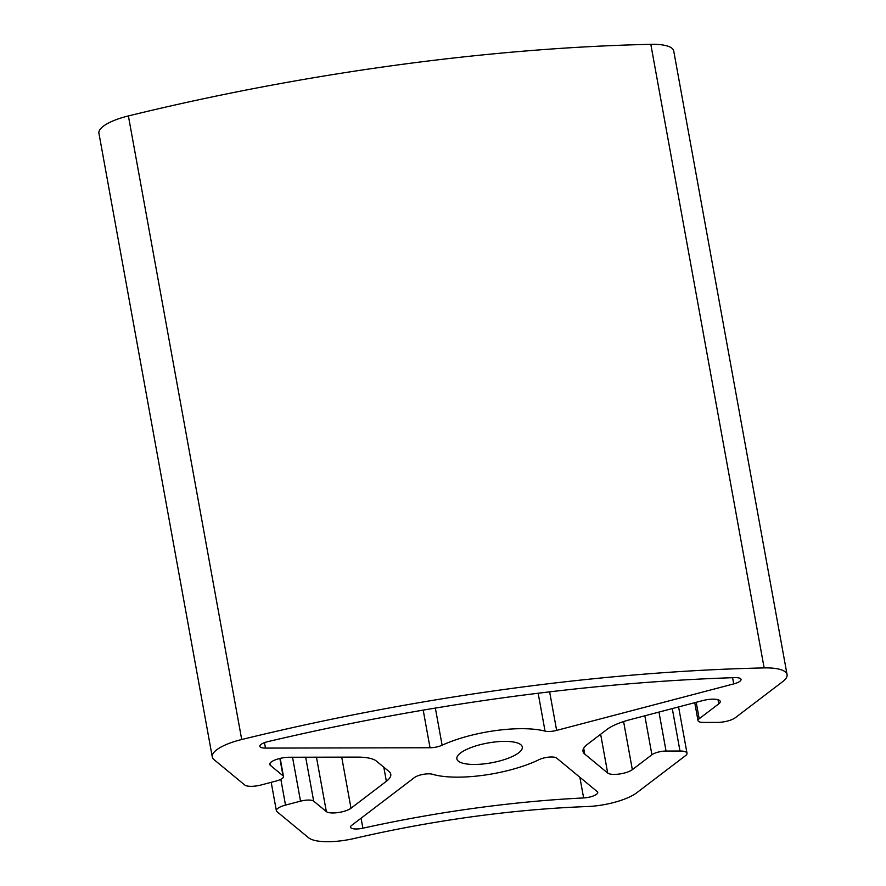 <?xml version="1.0" encoding="UTF-8"?>
<svg xmlns="http://www.w3.org/2000/svg" width="886" height="886" viewBox="0 0 886 886"><rect width="100%" height="100%" fill="white"/><g stroke="black" fill="none" stroke-linecap="round" stroke-linejoin="round"><path stroke-width="1.33" d="M504.732 741.383A33.247 10.056 -10.3 0 1 522.286 746.976A33.247 10.056 -10.3 0 1 507.324 758.571A33.247 10.056 -10.3 0 1 474.42 764.463A33.247 10.056 -10.3 0 1 456.866 758.87A33.247 10.056 -10.3 0 1 471.828 747.263A33.247 10.056 -10.3 0 1 504.732 741.383M545.045 731.116A69.817 21.109 169.7 0 0 521.4 728.691A69.817 21.109 169.7 0 0 442.114 745.226A10.643 3.212 -10.3 0 1 430.031 747.751L265.468 748.094A10.643 3.212 -10.3 0 1 259.853 746.311A10.643 3.212 -10.3 0 1 267.982 741.604A771.318 233.217 -10.3 0 1 734.671 677.635A10.643 3.212 -10.3 0 1 735.424 677.624A10.643 3.212 -10.3 0 1 741.039 679.418A10.643 3.212 -10.3 0 1 733.719 683.914L556.641 730.396A10.643 3.212 -10.3 0 1 545.045 731.116L538.156 693.24M539.065 759.656A10.643 3.212 -10.3 0 1 551.457 756.987A10.643 3.212 -10.3 0 1 556.607 758.051L597.275 791.663A10.643 3.212 -10.3 0 1 597.74 792.383A10.643 3.212 -10.3 0 1 583.63 797.943A425.557 128.669 169.7 0 0 362.883 828.2A10.643 3.212 -10.3 0 1 350.546 827.203A10.643 3.212 -10.3 0 1 351.72 825.32L414.471 777.543A10.643 3.212 -10.3 0 1 428.614 773.832A10.643 3.212 -10.3 0 1 432.468 774.264A69.817 21.109 169.7 0 0 539.065 759.656M308.516 800.058A10.643 3.212 -10.3 0 1 313.666 801.121L326.347 811.598A13.6 4.109 169.7 0 0 337.943 812.595A13.6 4.109 169.7 0 0 351 808.22L386.374 781.286A39.892 12.061 169.7 0 0 390.77 774.231A39.892 12.061 169.7 0 0 389.02 771.518L376.428 761.107A39.892 12.061 169.7 0 0 357.113 757.109L289.323 757.253A13.6 4.109 169.7 0 0 275.867 759.656A13.6 4.109 169.7 0 0 269.743 764.396A13.6 4.109 169.7 0 0 270.341 765.327L283.022 775.804A10.643 3.212 -10.3 0 1 283.487 776.524A10.643 3.212 -10.3 0 1 276.166 781.02L261.16 784.963A13.301 4.02 -10.3 0 1 244.735 784.996L214.002 759.612A39.892 12.061 -10.3 0 1 212.263 756.899A39.892 12.061 -10.3 0 1 241.712 739.522A797.909 241.269 -10.3 0 1 764.142 667.911A39.892 12.061 -10.3 0 1 766.002 667.889A39.892 12.061 -10.3 0 1 787.067 674.6A39.892 12.061 -10.3 0 1 782.67 681.655L735.258 717.76A13.301 4.02 -10.3 0 1 717.582 722.4L703.639 722.433A10.643 3.212 -10.3 0 1 698.013 720.639A10.643 3.212 -10.3 0 1 699.187 718.756L718.756 703.861A13.6 4.109 169.7 0 0 720.252 701.457A13.6 4.109 169.7 0 0 713.075 699.165A13.6 4.109 169.7 0 0 702.864 700.56L629.913 719.709A39.892 12.061 169.7 0 0 606.855 729.521L587.418 744.329A39.892 12.061 169.7 0 0 583.01 751.383A39.892 12.061 169.7 0 0 584.76 754.097L607.685 773.035A13.6 4.109 169.7 0 0 619.281 774.032A13.6 4.109 169.7 0 0 632.349 769.657L651.908 754.761A10.643 3.212 -10.3 0 1 666.05 751.051L679.994 751.018A13.301 4.02 -10.3 0 1 687.015 753.255A13.301 4.02 -10.3 0 1 685.554 755.614L636.835 792.704A39.892 12.061 -10.3 0 1 587.041 806.559A398.955 120.629 169.7 0 0 354.345 838.455A39.892 12.061 -10.3 0 1 308.516 837.713L276.941 811.62A13.301 4.02 -10.3 0 1 276.366 810.712A13.301 4.02 -10.3 0 1 285.514 805.086L300.52 801.154A10.643 3.212 -10.3 0 1 308.516 800.058M212.263 756.899L98.933 133.31A39.892 12.061 -10.3 0 1 128.392 115.933A797.909 241.269 -10.3 0 1 650.811 44.322A39.892 12.061 -10.3 0 1 652.672 44.3A39.892 12.061 -10.3 0 1 673.737 51.011L787.067 674.6M305.681 757.22L313.666 801.121M279.865 758.46L283.022 775.804M128.392 115.933L241.712 739.522M650.811 44.322L764.142 667.911M696.208 702.31L699.187 718.756M718.003 699.73L718.756 703.861M583.697 748.227L584.76 754.097M600.642 734.25L607.685 773.035M623.6 721.558L632.349 769.657M644.831 715.799L651.908 754.761M658.974 712.089L666.05 751.051M672.286 708.59L679.994 751.018M280.84 779.315L285.514 805.086M292.535 757.242L300.52 801.154M316.457 757.198L326.347 811.598M341.719 757.142L351 808.22M383.815 767.21L386.374 781.286M269.975 763.322L270.341 765.327M579.865 777.277L583.63 797.943M361.067 818.199L362.883 828.2M732.589 677.701L733.719 683.914M549.641 691.855L556.641 730.396M435.358 708.08L442.114 745.226M423.198 710.129L430.031 747.751M264.482 742.656L265.468 748.094M280.186 758.383L283.487 776.524M694.757 702.698L698.013 720.639M678.598 706.939L687.015 753.255M271.205 782.327L276.366 810.712"/></g></svg>
